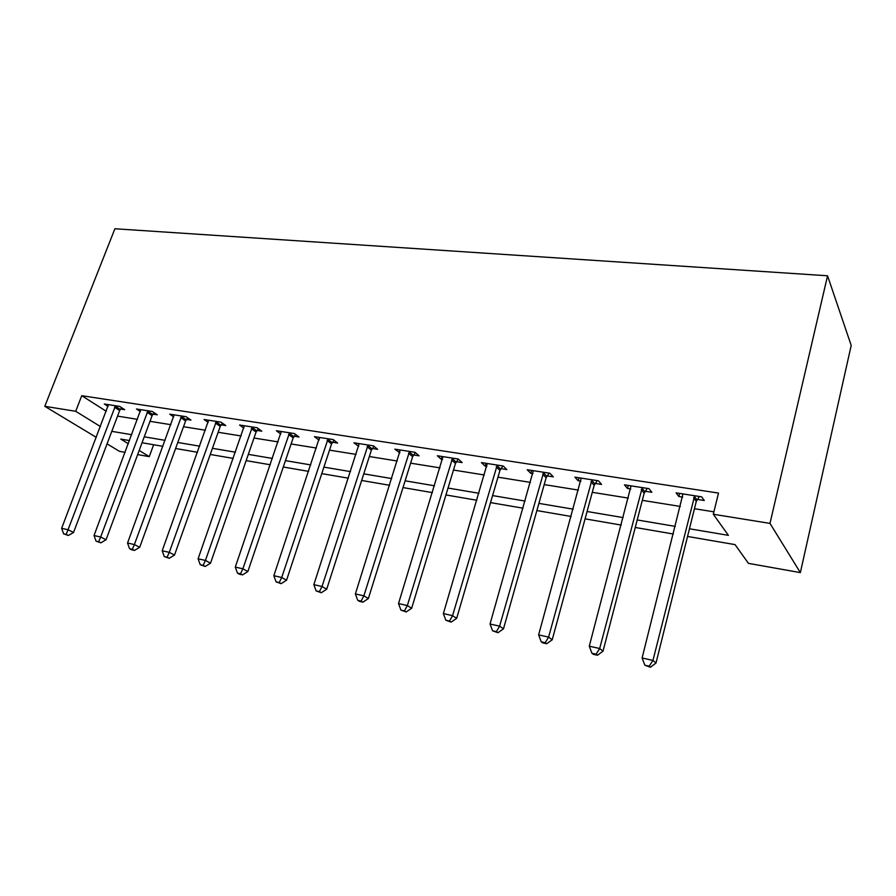 <?xml version="1.0" encoding="UTF-8"?>
<svg xmlns="http://www.w3.org/2000/svg" width="896" height="896" viewBox="0 0 896 896"><rect width="100%" height="100%" fill="white"/><g stroke="black" fill="none" stroke-linecap="round" stroke-linejoin="round"><path stroke-width="1.34" d="M153.653 444.741L149.262 456.646L137.659 454.586M125.126 452.357L119.493 451.349L107.061 443.856M687.534 536.458L735.045 544.611L748.451 563.36L800.352 572.611L851.2 345.43L827.557 275.778L114.901 228.76L44.8 406.314L75.701 411.298L100.43 426.541M689.45 528.774L728.414 535.349L713.317 514.248L718.502 493.08L81.749 395.696L106.243 411.275M117.555 416.125L137.469 419.328M149.99 421.333L170.867 424.682M183.501 426.709L205.397 430.226M218.154 432.275L241.114 435.96M253.994 438.021L278.096 441.896M291.099 443.979L316.389 448.034M329.515 450.139L356.082 454.406M369.331 456.534L397.253 461.014M410.626 463.165L439.97 467.869M453.477 470.042L484.344 474.992M497.963 477.176L530.454 482.395M544.197 484.602L578.413 490.09M592.278 492.318L628.342 498.098M642.32 500.349L680.344 506.442M694.445 508.715L713.91 511.829M697.312 499.408L704.256 500.494L701.635 496.832L676.077 492.856L678.843 496.518L682.696 497.123M645.221 491.254L651.874 492.296L648.962 488.645L624.445 484.837L627.491 488.477L630.739 488.981M595.202 483.414L601.597 484.411L598.416 480.794L574.862 477.131L578.178 480.749L580.866 481.163M547.142 475.888L553.291 476.851L549.853 473.245L527.218 469.728L530.768 473.323L532.952 473.659M500.931 468.642L506.845 469.571L503.171 465.987L481.41 462.605L485.173 466.178L486.875 466.446M456.456 461.675L462.146 462.571L458.27 459.01L437.315 455.762L441.28 459.301L442.534 459.491M413.616 454.966L419.104 455.829L415.038 452.29L394.856 449.154L399.84 452.805M372.333 448.493L377.63 449.322L373.386 445.827L353.931 442.803L358.691 446.365M332.528 442.254L337.624 443.061L333.222 439.578L314.462 436.666L319.021 440.149M294.112 436.24L299.029 437.013L294.482 433.563L276.371 430.741L280.784 434.034M257.018 430.427L261.766 431.178L257.085 427.75L239.59 425.029L243.869 428.109M221.166 424.816L225.77 425.533L220.965 422.139L204.064 419.507L208.197 422.397M186.525 419.384L190.96 420.078L186.054 416.707L169.702 414.165L173.723 416.886M153.003 414.131L157.304 414.803L152.286 411.466L136.483 409.002L140.37 411.566M120.568 409.046L124.723 409.707L119.627 406.392L104.317 404.006L108.091 406.437M81.749 395.696L75.701 411.298M713.317 514.248L769.989 523.398L827.557 275.778M44.8 406.314L96.309 437.371M129.528 440.586L120.77 439.085L128.341 443.755M139.194 450.442L149.262 456.646M673.389 534.027L635.253 527.475M621.23 525.067L585.077 518.851M571.166 516.466L536.872 510.574M523.085 508.2L490.526 502.611M476.874 500.259L445.939 494.95M432.41 492.621L403.01 487.57M389.614 485.274L361.648 480.469M348.376 478.184L321.765 473.614M308.616 471.363L283.293 467.006M270.267 464.766L246.142 460.622M233.251 458.416L210.269 454.462M197.501 452.267L175.582 448.504M162.938 446.331L142.05 442.747M800.352 572.611L769.989 523.398M111.798 431.346L131.723 434.706M144.245 436.822L165.133 440.339M177.778 442.478L199.685 446.174M212.453 448.325L235.424 452.2M248.315 454.373L272.44 458.438M285.454 460.634L310.766 464.912M323.904 467.118L350.504 471.61M363.776 473.85L391.72 478.565M405.115 480.816L434.504 485.778M448.022 488.051L478.934 493.27M492.587 495.578L525.123 501.066M538.899 503.384L573.171 509.163M587.07 511.504L623.19 517.597M637.213 519.96L675.315 526.389M679.627 493.416L678.843 496.518M628.298 485.43L627.491 488.477M578.995 477.77L578.178 480.749M531.608 470.411L530.768 473.323M486.024 463.322L485.173 466.178M442.142 456.501L441.28 459.301M399.862 449.938L399 452.67M359.117 443.61L358.243 446.286M319.514 438.402L318.931 440.126M694.658 495.746L652.949 660.419L642.107 658L682.954 493.931M699.406 496.485L696.282 501.379L655.995 663.051L652.949 660.419L649.174 666.198L644.851 665.224L650.406 667.24L649.174 666.198M650.406 667.24L655.995 663.051M642.107 658L644.851 665.224M642.264 487.603L599.67 648.514L589.277 646.195L631.042 485.867M647.27 488.387L644.19 493.17L603.019 651.168L599.67 648.514L596.098 654.203L591.942 653.262L593.309 654.315L597.442 655.245L596.098 654.203M597.442 655.245L603.019 651.168M589.277 646.195L591.942 653.262M591.987 479.797L548.598 637.101L538.63 634.883L581.202 478.117M597.229 480.603L594.194 485.296L552.216 639.789L548.598 637.101L545.205 642.701L541.229 641.794L542.696 642.858L546.672 643.754L545.205 642.701M546.672 643.754L552.216 639.789M538.63 634.883L541.229 641.794M543.67 472.282L499.598 626.158L490.034 624.019L533.31 470.68M549.136 473.133L546.146 477.725L503.474 628.858L499.598 626.158L496.384 631.658L492.565 630.795L497.941 632.722L496.384 631.658M497.941 632.722L503.474 628.858M490.034 624.019L492.565 630.795M497.235 465.069L452.558 615.653L443.374 613.592L487.267 463.523M502.891 465.942L499.934 470.445L456.658 618.363L452.558 615.653L449.501 621.062L445.827 620.234L451.147 622.126L449.501 621.062M451.147 622.126L456.658 618.363M443.374 613.592L445.827 620.234M452.547 458.125L407.344 605.55L398.518 603.568L442.96 456.635M458.338 459.077L455.47 463.445L411.656 608.272L407.344 605.55L404.443 610.87L400.915 610.075L406.179 611.946L404.443 610.87M406.179 611.946L411.656 608.272M398.518 603.568L400.915 610.075M409.528 451.438L363.866 595.829L355.376 593.936L400.288 450.005M415.363 452.581L412.642 456.702L368.368 598.562L363.866 595.829L361.11 601.082L357.717 600.309L359.531 601.395L362.914 602.157L361.11 601.082M362.914 602.157L368.368 598.562M355.376 593.936L357.717 600.309M368.077 444.998L322.022 586.488L313.846 584.651L359.173 443.61M373.957 446.298L371.37 450.195L326.704 589.221L322.022 586.488L319.402 591.651L316.131 590.912L321.272 592.738L319.402 591.651M321.272 592.738L326.704 589.221M313.846 584.651L316.131 590.912M328.104 438.782L281.725 577.483L273.84 575.714L319.514 437.45M334.029 440.216L331.565 443.934L286.552 580.216L281.725 577.483L279.227 582.568L276.069 581.851L281.165 583.654L279.227 582.568M281.165 583.654L286.552 580.216M273.84 575.714L276.069 581.851M289.542 432.79L242.883 568.803L235.29 567.101L281.254 431.502M295.512 434.336L293.16 437.886L247.856 571.547L242.883 568.803L240.498 573.81L237.462 573.126L239.467 574.213L242.502 574.896L240.498 573.81M242.502 574.896L247.856 571.547M235.29 567.101L237.462 573.126M252.314 427.011L205.43 560.437L198.094 558.79L244.306 425.768M258.328 428.658L256.077 432.04L210.526 563.181L205.43 560.437L203.157 565.365L200.222 564.704L205.206 566.462L203.157 565.365M205.206 566.462L210.526 563.181M198.094 558.79L200.222 564.704M216.35 421.422L169.277 552.35L162.198 550.771L208.622 420.213M222.398 423.147L220.237 426.395L174.496 555.094L169.277 552.35L167.115 557.222L164.282 556.584L169.21 558.309L167.115 557.222M169.21 558.309L174.496 555.094M162.198 550.771L164.282 556.584M181.597 416.013L134.366 544.555L127.534 543.032L174.115 414.859M187.678 417.827L185.606 420.941L139.698 547.299L134.366 544.555L132.306 549.349L129.573 548.733L131.712 549.819L134.445 550.435L132.306 549.349M134.445 550.435L139.698 547.299M127.534 543.032L129.573 548.733M147.974 410.794L100.643 537.018L94.035 535.539L140.739 409.674M154.101 412.664L152.096 415.666L106.064 539.75L100.643 537.018L98.672 541.744L96.029 541.15L100.845 542.83L98.672 541.744M100.845 542.83L106.064 539.75M94.035 535.539L96.029 541.15M115.45 405.742L68.04 529.738L61.645 528.304L108.438 404.645M121.598 407.669L119.661 410.558L73.539 532.459L68.04 529.738L66.147 534.397L63.594 533.826L68.365 535.483L66.147 534.397M68.365 535.483L73.539 532.459M61.645 528.304L63.594 533.826M694.31 496.238L696.965 499.901M693.616 497.728L696.282 501.379M641.928 488.085L644.885 491.725M641.234 489.541L644.19 493.17M591.64 480.256L594.866 483.874M590.957 481.69L594.194 485.296M543.346 472.741L546.818 476.336M542.662 474.141L546.146 477.725M496.91 465.517L500.606 469.09M496.227 466.883L499.934 470.445M452.234 458.562L456.131 462.112M451.562 459.906L455.47 463.445M409.214 451.875L413.302 455.392M408.542 453.186L412.642 456.702M367.763 445.424L372.03 448.918M367.102 446.712L371.37 450.195M327.802 439.197L332.226 442.669M327.141 440.462L331.565 443.934M289.24 433.205L293.81 436.643M288.59 434.448L293.16 437.886M252.022 427.414L256.715 430.83M251.373 428.624L256.077 432.04M216.059 421.814L220.875 425.208M215.421 423.013L220.237 426.395M181.306 416.405L186.234 419.765M180.667 417.581L185.606 420.941M147.694 411.174L152.723 414.512M147.067 412.328L152.096 415.666M115.17 406.112L120.288 409.427M114.542 407.254L119.661 410.558"/></g></svg>
